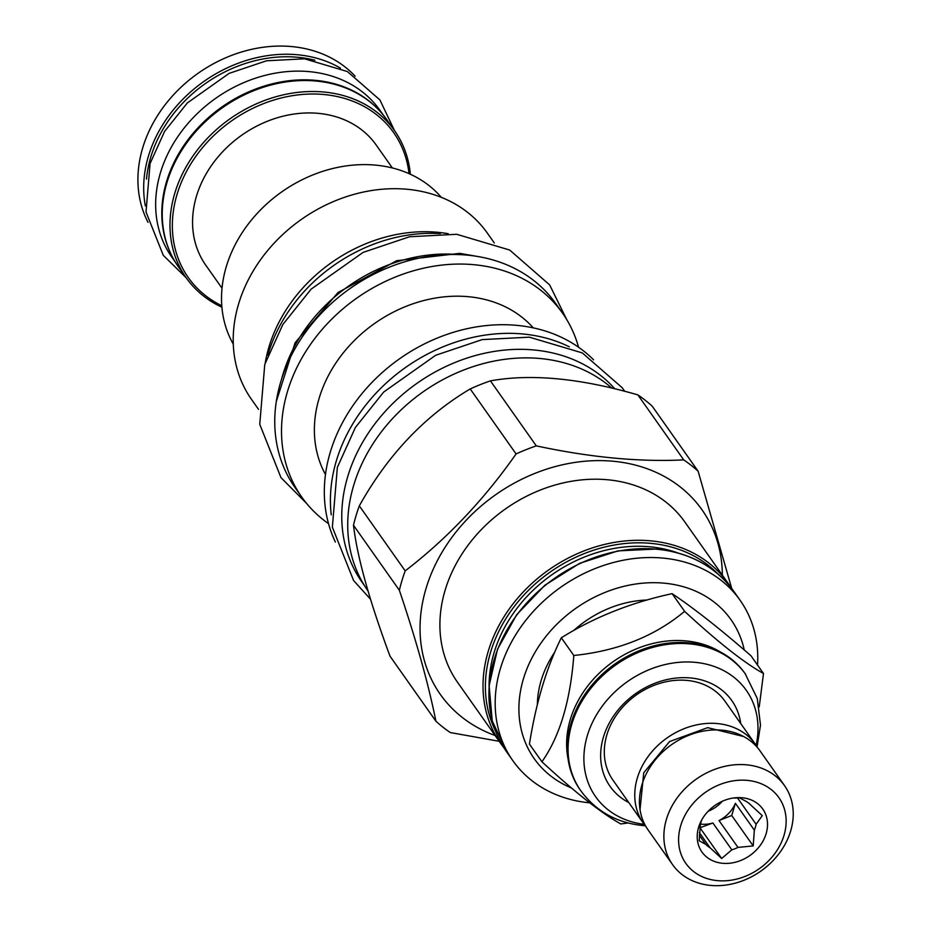 <?xml version="1.0" encoding="UTF-8"?>
<svg xmlns="http://www.w3.org/2000/svg" width="932" height="932" viewBox="0 0 932 932"><rect width="100%" height="100%" fill="white"/><g stroke="black" fill="none" stroke-linecap="round" stroke-linejoin="round"><path stroke-width="1.4" d="M759.231 706.899L763.483 673.498L750.994 655.802C720.599 629.275 694.305 608.561 672.112 593.649C631.081 602.55 594.15 617.264 561.32 637.791C546.595 667.417 535.97 702.844 529.434 744.086L541.923 761.782C575.394 792.666 601.688 813.38 620.817 823.946L628.098 822.979M672.112 593.649L684.601 611.345C654.835 636.218 617.916 650.932 573.809 655.487C570.349 701.074 559.724 736.513 541.923 761.782M561.32 637.791L573.809 655.487M763.483 673.498C744.353 662.943 718.059 642.218 684.601 611.345M744.26 649.988A120.461 98.792 144.8 0 0 637.861 583.723A120.461 98.792 144.8 0 0 523.435 678.811A120.461 98.792 144.8 0 0 571.596 788.041M647.088 600.022A100.912 82.762 144.8 0 0 573.529 630.638M554.843 652.016A100.912 82.762 144.8 0 0 537.356 704.755M757.53 665.052A139.078 114.065 144.8 0 0 740.101 600.278A139.078 114.065 144.8 0 0 610.67 563.254A139.078 114.065 144.8 0 0 500.414 668.5A139.078 114.065 144.8 0 0 512.845 760.663A139.078 114.065 144.8 0 0 589.793 802.836M445.135 590.177A139.078 114.065 144.8 0 0 457.565 682.341L500.682 743.433A139.078 114.065 144.8 0 0 503.734 747.522L500.682 743.433A139.078 114.065 144.8 0 1 488.252 651.27A139.078 114.065 144.8 0 1 651.025 540.875A139.078 114.065 144.8 0 1 727.939 583.048L730.77 587.3A139.078 114.065 144.8 0 0 727.939 583.048L684.822 521.955A139.078 114.065 -35.2 0 0 555.39 484.931A139.078 114.065 -35.2 0 0 445.135 590.177M495.078 735.499A160.118 131.319 144.8 0 1 426.075 588.36A160.118 131.319 -35.2 0 1 592.065 460.757A160.118 131.319 -35.2 0 1 722.347 575.114M683.727 459.884L637.849 394.877C580.24 378.217 531.1 373.546 490.43 380.873A182.09 149.341 -35.2 0 0 470.206 388.935L516.083 453.942A182.09 149.341 -35.2 0 1 536.296 445.88C590.294 457.426 639.434 462.086 683.727 459.884A182.09 149.341 -35.2 0 1 698.126 471.231L731.76 588.581M516.083 453.942C483.964 499.785 446.999 538.766 405.187 570.873A182.09 149.341 -35.2 0 0 401.972 580.543A182.09 149.341 144.8 0 0 399.362 590.271C416.394 640.785 428.569 684.438 435.896 721.205A182.09 149.341 144.8 0 0 450.296 732.552L499.168 741.289M490.43 380.873L536.296 445.88M470.206 388.935C424.771 415.917 387.805 454.886 359.309 505.866L405.187 570.873M359.309 505.866A182.09 149.341 -35.2 0 0 356.094 515.536A182.09 149.341 144.8 0 0 353.496 525.275L399.362 590.271M353.496 525.275C357.201 556.917 369.375 600.558 390.019 656.198L435.896 721.205M637.849 394.877A182.09 149.341 -35.2 0 1 652.249 406.224L698.126 471.231M611.858 388.155A159.558 130.864 144.8 0 0 465.918 369.165A159.558 130.864 144.8 0 0 353.729 485.188A159.558 130.864 144.8 0 0 367.989 590.923L368.117 591.109M364.494 585.657L362 582.116A159.372 130.713 144.8 0 1 373.79 425.307A159.372 130.713 144.8 0 1 534.269 350.001A159.372 130.713 -35.2 0 1 614.922 388.889M331.233 514.813A159.558 130.864 144.8 0 1 336.405 460.653A159.558 130.864 -35.2 0 1 569.312 346.797M335.369 542.04A159.558 130.864 144.8 0 1 330.324 452.032A159.558 130.864 -35.2 0 1 446.451 334.576A159.558 130.864 -35.2 0 1 593.567 359.81M325.466 474.528A127.719 104.745 144.8 0 1 319.187 398.104A127.719 104.745 -35.2 0 1 414.926 303.133A127.719 104.745 -35.2 0 1 533.279 327.866M301.77 497.106L295.013 487.529A159.558 130.864 144.8 0 1 280.765 381.794A159.558 130.864 144.8 0 1 407.249 261.053A159.558 130.864 144.8 0 1 555.74 303.529L562.497 313.105A159.558 130.864 -35.2 0 0 414.006 270.63A159.558 130.864 -35.2 0 0 287.522 391.37A159.558 130.864 144.8 0 0 301.77 497.106A159.558 130.864 144.8 0 0 328.53 523.656M562.497 313.105A159.558 130.864 -35.2 0 1 578.551 347.217M458.241 254.564A150.809 123.688 -35.2 0 0 282.92 374.373A150.809 123.688 144.8 0 0 281.546 379.266M440.288 233.606A150.623 123.537 144.8 0 0 267.81 355.325M265.259 362.851A144.285 118.341 144.8 0 1 268.999 346.844A144.285 118.341 -35.2 0 1 448.234 233.722M494.321 242.972L487.308 233.047A144.285 118.341 -35.2 0 0 353.03 194.637A144.285 118.341 -35.2 0 0 238.639 303.832A144.285 118.341 144.8 0 0 251.535 399.444L258.537 409.369M441.337 197.339A127.719 104.745 144.8 0 0 322.856 171.302A127.719 104.745 144.8 0 0 226.325 266.529A127.719 104.745 144.8 0 0 233.291 344.164M222.014 288.209L205.797 265.224A104.256 85.511 -35.2 0 1 213.521 162.634A104.256 85.511 -35.2 0 1 318.511 113.378A104.256 85.511 144.8 0 1 376.167 144.984L392.384 167.97M409.02 173.643A125.669 103.068 144.8 0 0 324.161 94.54A125.669 103.068 144.8 0 0 184.315 175.775A125.669 103.068 144.8 0 0 221.793 305.766M410.348 174.237A127.533 104.594 144.8 0 0 394.574 130.701A127.533 104.594 144.8 0 0 324.033 92.035A127.533 104.594 144.8 0 0 195.615 152.289A127.533 104.594 144.8 0 0 186.179 277.771A127.533 104.594 144.8 0 0 221.909 307.222M394.574 130.701L386.827 119.739A127.533 104.594 144.8 0 0 316.298 81.061A127.533 104.594 144.8 0 0 187.88 141.326A127.533 104.594 144.8 0 0 178.431 266.808L186.179 277.771M376.738 107.867A127.346 104.442 -35.2 0 0 315.633 80.362A127.346 104.442 144.8 0 0 192.773 133.719A127.346 104.442 144.8 0 0 170.638 253.318M383.425 115.23L379.918 110.267A127.346 104.442 -35.2 0 0 309.494 71.659A127.346 104.442 144.8 0 0 181.251 131.82A127.346 104.442 144.8 0 0 171.826 257.127L175.333 262.09M314.9 60.242A125.669 103.068 144.8 0 0 297.867 57.295A125.669 103.068 144.8 0 0 146.487 179.107M340.506 68.153A127.533 104.594 144.8 0 0 297.751 54.778A127.533 104.594 144.8 0 0 145.345 205.879M148.025 222.34A127.533 104.594 -35.2 0 1 167.853 101.343A127.533 104.594 -35.2 0 1 291.972 46.6A127.533 104.594 144.8 0 1 355.127 76.191M568.054 758.799A98.862 81.084 144.8 0 1 686.045 640.925A98.862 81.084 -35.2 0 1 719.842 651.666M757.052 746.835L760.489 725.166L757.273 698.499L745.029 673.463A100.912 82.762 144.8 0 0 689.226 642.87A100.912 82.762 144.8 0 0 587.614 690.542A100.912 82.762 144.8 0 0 580.147 789.835L580.881 790.884C595.991 811.248 616.576 822.793 642.626 825.519L645.247 825.74M756.108 745.355A92.221 75.632 144.8 0 0 695.284 662.349A92.221 75.632 144.8 0 0 587.719 734.369A92.221 75.632 144.8 0 0 644.175 824.354M740.719 723.535A74.467 61.081 144.8 0 0 690.6 677.96A74.467 61.081 144.8 0 0 608.048 725.446A74.467 61.081 144.8 0 0 628.762 802.545M645.946 826.579A68.514 56.188 -35.2 0 1 643.464 823.375L613 780.201A68.514 56.188 -35.2 0 1 618.067 712.794A68.514 56.188 -35.2 0 1 687.059 680.418A68.514 56.188 -35.2 0 1 724.956 701.19L755.421 744.365A68.514 56.188 -35.2 0 1 757.611 747.767M643.464 823.375A68.514 56.188 -35.2 0 1 648.532 755.957A68.514 56.188 -35.2 0 1 717.524 723.582A68.514 56.188 -35.2 0 1 755.421 744.365M672.578 864.628L648.136 829.993A68.514 56.188 -35.2 0 1 653.204 762.574A68.514 56.188 -35.2 0 1 722.195 730.199A68.514 56.188 -35.2 0 1 760.093 750.971L784.534 785.618A68.514 56.188 -35.2 0 1 779.467 853.025A68.514 56.188 -35.2 0 1 710.475 885.4A68.514 56.188 -35.2 0 1 672.578 864.628A68.514 56.188 -35.2 0 1 677.646 797.209A68.514 56.188 -35.2 0 1 746.637 764.834A68.514 56.188 -35.2 0 1 784.534 785.618M747.406 780.387A56.968 46.728 -35.2 0 1 783.998 835.422A56.968 46.728 -35.2 0 1 717.325 880.635A56.968 46.728 -35.2 0 1 680.733 825.612A56.968 46.728 -35.2 0 1 747.406 780.387M742.198 797.757A37.233 30.535 144.8 0 0 734.87 797.815A37.233 30.535 144.8 0 0 700.713 821.919A37.233 30.535 144.8 0 0 722.533 863.277A37.233 30.535 144.8 0 0 766.116 833.721A37.233 30.535 144.8 0 0 742.198 797.757M737.492 797.909L756.097 824.261L762.283 815.651L750.703 804.933A29.975 24.582 -35.2 0 0 746.346 801.508L739.822 797.955L733.1 798.048M701.854 819.717A29.975 24.582 144.8 0 0 700.34 825.006L699.198 840.781L705.722 844.334A29.975 24.582 144.8 0 0 710.079 847.771L721.659 858.477L731.841 849.833A29.975 24.582 -35.2 0 0 737.969 847.398L753.207 845.918L754.337 830.132A29.975 24.582 -35.2 0 0 756.097 824.261M700.526 824.074A29.975 24.582 144.8 0 0 701.353 824.168A29.975 24.582 144.8 0 0 712.898 822.991L731.841 849.833M699.361 832.579L710.079 847.771M699.245 835.142L705.722 844.334M722.265 801.275A29.975 24.582 -35.2 0 1 708.203 811.201M737.969 847.398L719.015 820.556A29.975 24.582 144.8 0 0 735.395 803.291L754.337 830.132M699.85 827.791L712.898 822.991M721.659 858.477L700.188 828.059M719.015 820.556L731.725 815.488L735.395 803.291M753.207 845.918L731.725 815.488M506.577 751.786L492.236 720.879L489.125 685.661L497.513 649.22L516.654 614.747L544.859 585.249L579.681 563.324L618.044 550.882L656.606 549.018C690.099 552.653 715.834 566.784 733.833 591.401A139.078 114.065 144.8 0 0 656.92 549.239A139.078 114.065 144.8 0 0 494.158 659.623A139.078 114.065 144.8 0 0 506.577 751.786L512.845 760.663M489.079 686.197A133.311 109.335 144.8 0 1 650.117 546.828A133.311 109.335 -35.2 0 1 677.902 552.944M495.393 730.723A137.214 112.539 144.8 0 1 518.343 601.385A137.214 112.539 144.8 0 1 651.142 543.391A137.214 112.539 -35.2 0 1 717.733 573.809M745.775 674.512A100.912 82.762 144.8 0 0 689.96 643.907A100.912 82.762 144.8 0 0 588.348 691.591A100.912 82.762 144.8 0 0 580.881 790.884M276.303 401.529L295.118 342.708L338.013 292.531L396.694 260.692L459.802 253.364L480.97 257.081M733.833 591.401L740.101 600.278M640.028 809.652L643.732 772.779L669.584 741.557L707.656 727.659L743.643 736.525M306.546 503.373L280.975 477.627L259.76 424.316L264.758 364.482L282.792 324.581L311.09 289.165L363.107 252.386L409.602 236.74L456.738 234.293L509.699 250.044L549.659 284.912L566.796 319.711M370.598 599.323L353.577 580.508L332.363 527.186L337.361 467.351L355.395 427.45L383.693 392.034L435.71 355.255L482.205 339.609L529.341 337.163L582.29 352.913L622.25 387.782L624.731 391.347M186.155 277.748L163.275 255.321L146.021 211.983L150.064 163.566L164.591 131.412L187.355 102.928L229.155 73.36L266.564 60.778L304.554 58.809L347.426 71.566L379.895 99.91L394.551 130.678"/></g></svg>
